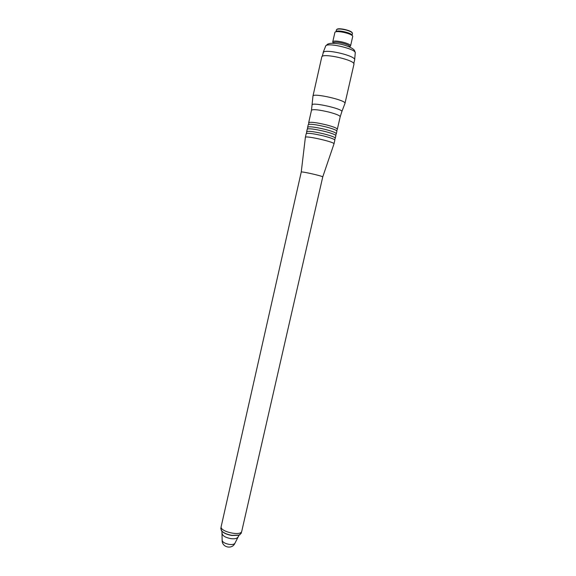 <?xml version="1.0" encoding="UTF-8"?>
<svg xmlns="http://www.w3.org/2000/svg" width="576" height="576" viewBox="0 0 576 576"><rect width="100%" height="100%" fill="white"/><g stroke="black" fill="none" stroke-linecap="round" stroke-linejoin="round"><path stroke-width="0.86" d="M312.214 104.911L312.228 104.846C312.106 101.88 343.26 108.958 341.87 111.571L344.988 103.349L353.938 64.303C355.846 60.228 321.811 52.495 321.768 56.995L312.97 96.077C312.847 92.65 346.579 100.31 344.988 103.349L344.938 103.478M312.955 96.206L311.494 110.203C313.106 109.102 318.953 109.735 329.033 112.111C336.204 114.034 339.934 115.567 340.214 116.726L337.356 129.118C336.766 128.059 333.029 126.626 326.138 124.819C316.418 122.53 310.615 121.795 308.714 122.609L308.844 123.077M336.946 29.34C338.364 27.504 351.72 30.535 352.202 32.803M352.138 35.575L352.022 35.388C352.469 32.998 336.622 29.398 335.988 31.745L336.442 29.75C337.687 28.663 340.999 28.778 346.385 30.096C350.194 31.219 352.224 32.321 352.476 33.394L352.03 35.402M349.668 46.627L350.554 45.994L352.706 36.49C353.218 33.854 335.578 29.844 334.894 32.443L332.719 42.034L333.259 42.898M350.554 45.994C351.612 43.711 334.843 39.535 332.95 41.616L332.734 41.947M350.525 46.08L349.546 46.649C350.503 44.59 335.29 40.795 333.562 42.674L333.346 43.049L332.719 42.034M353.786 63.598L354.636 59.897C356.436 56.146 326.484 48.766 323.395 52.222L322.214 56.426M340.214 116.726L341.849 111.643M221.141 527.047L220.781 528.638L221.918 531.18C224.179 533.196 227.549 534.586 232.034 535.342L239.098 535.082L241.222 533.282L241.582 531.691M322.733 176.94C323.352 176.184 301.01 171.108 301.241 172.058L221.177 526.565C219.456 531.598 241.142 536.522 241.762 531.245L322.733 176.947L333.979 143.914M305.366 137.412L305.374 137.354C305.136 135.274 335.11 142.085 334.001 143.863L334.85 140.141C334.541 139.212 330.797 137.815 323.604 135.95C313.524 133.596 307.728 132.826 306.209 133.632L305.366 137.369M306.655 131.659L307.217 129.161C308.75 128.29 314.554 129.038 324.641 131.393C331.834 133.272 335.578 134.698 335.88 135.67L335.304 138.067C334.634 137.081 330.89 135.713 324.065 133.942C314.424 131.674 308.635 130.889 306.706 131.566L306.821 132.005M336.024 133.949L336.326 133.596C335.7 132.574 331.956 131.17 325.102 129.384C315.418 127.109 309.622 126.346 307.706 127.094L307.829 127.541M307.663 127.181L308.232 124.675C309.773 123.754 315.59 124.474 325.678 126.835C332.87 128.722 336.614 130.176 336.902 131.191L336.326 133.697M323.107 52.56L325.793 45.778C328.766 42.379 356.954 49.349 355.241 53.042L354.65 59.724M234.979 543.146L234.893 543.334C234.079 544.399 232.186 544.759 229.219 544.392C225.094 543.593 222.732 542.275 222.149 540.439L222.149 540.23M237.83 537.12L237.708 537.372C236.736 538.646 234.432 539.064 230.81 538.618C225.778 537.631 222.898 536.04 222.178 533.844L222.185 533.563M239.99 534.701L238.838 535.248L231.948 535.5C227.578 534.758 224.287 533.405 222.084 531.446L221.278 530.453M325.541 46.073L327.636 44.158L329.58 43.524C331.877 43.092 335.578 43.301 340.668 44.158C348.466 45.929 353.426 48.888 353.383 49.406C354.254 49.766 354.874 50.904 355.255 52.819M221.918 531.18L222.149 540.439C221.911 547.416 232.092 549.727 234.893 543.334L239.098 535.082M301.241 172.058L305.374 137.354M306.706 131.566L306.504 133.402M335.304 138.067L334.692 139.81M307.706 127.094L307.519 128.909M336.326 133.596L335.714 135.317M308.714 122.609C308.808 123.854 308.642 124.574 308.232 124.776M337.356 129.118L336.737 130.817M311.494 110.21L308.678 122.695"/></g></svg>
